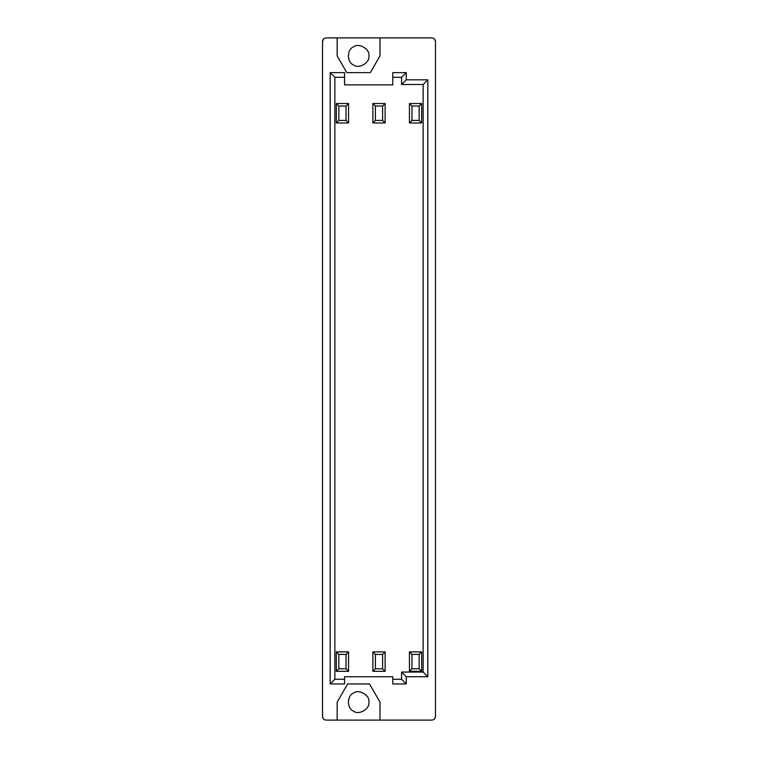 <?xml version="1.0" encoding="UTF-8"?>
<svg xmlns="http://www.w3.org/2000/svg" width="758" height="758" viewBox="0 0 758 758"><rect width="100%" height="100%" fill="white"/><g stroke="black" fill="none" stroke-linecap="round" stroke-linejoin="round"><path stroke-width="1.14" d="M338.845 106.044L338.845 120.437L346.046 120.437L346.046 106.044L338.845 106.044L336.325 103.533L348.557 103.533L348.557 122.957L336.325 122.957L336.325 103.533M346.046 120.437L348.557 122.957M346.046 106.044L348.557 103.533M338.845 120.437L336.325 122.957M375.399 106.044L375.399 120.437L382.601 120.437L382.601 106.044L375.399 106.044L372.879 103.533L385.121 103.533L385.121 122.957L372.879 122.957L372.879 103.533M382.601 120.437L385.121 122.957M382.601 106.044L385.121 103.533M375.399 120.437L372.879 122.957M411.954 106.044L411.954 120.437L419.155 120.437L419.155 106.044L411.954 106.044L409.443 103.533L421.675 103.533L421.675 122.957L409.443 122.957L409.443 103.533M419.155 120.437L421.675 122.957M419.155 106.044L421.675 103.533M411.954 120.437L409.443 122.957M338.845 654.4L338.845 668.793L346.046 668.793L346.046 654.4L338.845 654.4L336.325 651.88L348.557 651.88L348.557 671.313L336.325 671.313L336.325 651.88M346.046 668.793L348.557 671.313M346.046 654.4L348.557 651.88M338.845 668.793L336.325 671.313M375.399 654.4L375.399 668.793L382.601 668.793L382.601 654.4L375.399 654.4L372.879 651.88L385.121 651.88L385.121 671.313L372.879 671.313L372.879 651.88M382.601 668.793L385.121 671.313M382.601 654.4L385.121 651.88M375.399 668.793L372.879 671.313M411.954 654.4L411.954 668.793L419.155 668.793L419.155 654.4L411.954 654.4L409.443 651.88L421.675 651.88L421.675 671.313L409.443 671.313L409.443 651.88M419.155 668.793L421.675 671.313M419.155 654.4L421.675 651.88M411.954 668.793L409.443 671.313M392.777 77.297L392.777 84.858L344.568 84.858L344.568 77.297L334.856 77.297L334.856 679.263L344.568 679.263L344.568 676.742L392.777 676.742L392.777 679.263L401.56 679.263L401.56 672.062L423.144 672.062L423.144 84.498L401.56 84.498L401.56 77.297L392.777 77.297L392.777 72.626L406.241 72.626L401.56 77.297M401.56 84.498L406.241 79.817L406.241 72.626M423.144 84.498L427.825 79.817L406.241 79.817M427.825 79.817L427.825 676.742L423.144 672.062M392.777 679.263L392.777 683.943L406.241 683.943L406.241 676.742L427.825 676.742M406.241 676.742L401.56 672.062M406.241 683.943L401.56 679.263M334.856 679.263L330.175 683.943L344.568 683.943L344.568 679.263M330.175 683.943L330.175 72.626L334.856 77.297M344.568 77.297L344.568 72.626L330.175 72.626M368.89 55.893C370.131 48.995 358.752 42.429 353.399 46.949C346.813 49.317 346.813 62.459 353.399 64.837C358.752 69.357 370.131 62.781 368.89 55.893M379.976 55.893L370.311 72.626L346.813 72.626L337.158 55.893L337.158 37.9L379.976 37.9L379.976 55.893M434.524 718.954L435.49 716.5C435.263 718.669 434.059 719.873 431.889 720.1L337.158 720.1L337.158 702.107L347.647 683.943L369.478 683.943L379.976 702.107L379.976 720.1M368.89 702.107C370.131 695.219 358.752 688.643 353.399 693.163C346.813 695.541 346.813 708.683 353.399 711.051C358.752 715.571 370.131 709.005 368.89 702.107M337.158 37.9L326.111 37.9C323.941 38.127 322.737 39.331 322.51 41.5L322.51 716.5L323.476 718.954M322.51 716.5C322.737 718.669 323.941 719.873 326.111 720.1L337.158 720.1M379.976 37.9L431.889 37.9C434.059 38.127 435.263 39.331 435.49 41.5L435.49 716.5M323.476 39.046L322.51 41.5M435.49 41.5L434.524 39.046"/></g></svg>
